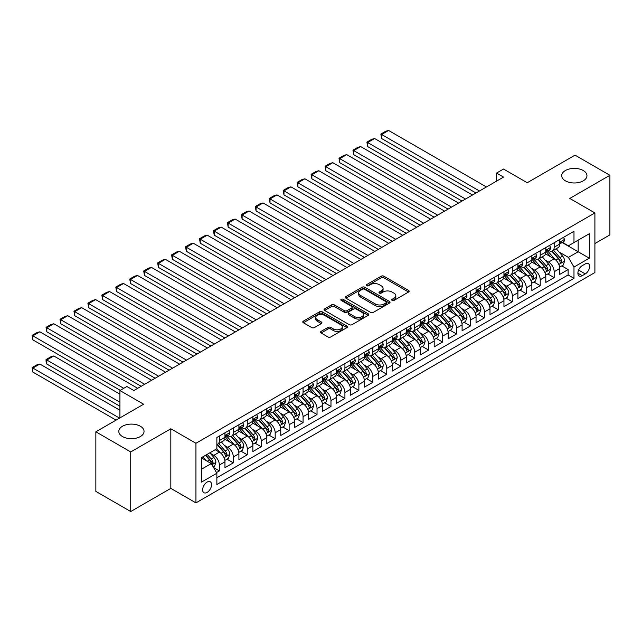 <?xml version="1.0" encoding="UTF-8"?>
<svg xmlns="http://www.w3.org/2000/svg" width="642" height="642" viewBox="0 0 642 642"><rect width="100%" height="100%" fill="white"/><g stroke="black" fill="none" stroke-linecap="round" stroke-linejoin="round"><path stroke-width="0.96" d="M392.11 300.424A1.356 0.786 0 0 0 394.027 300.424L408.577 292.022A1.934 1.115 0 0 0 409.147 291.235A1.934 1.115 0 0 0 408.577 290.441L383.932 276.212A1.934 1.115 0 0 0 381.196 276.212L366.646 284.615A1.356 0.786 0 0 0 366.245 285.168A1.356 0.786 0 0 0 366.646 285.722A1.356 0.786 0 0 0 368.564 285.722L370.442 284.631A6.195 3.579 0 0 1 379.205 284.631L381.26 285.818A6.195 3.579 0 0 1 383.073 288.346A6.195 3.579 0 0 1 381.26 290.882L379.382 291.966A1.356 0.786 0 0 0 378.981 292.519A1.356 0.786 0 0 0 379.382 293.073A1.356 0.786 0 0 0 381.3 293.073L383.178 291.99A6.195 3.579 0 0 1 391.941 291.99L393.995 293.169A6.195 3.579 0 0 1 395.809 295.705A6.195 3.579 0 0 1 393.995 298.233L392.11 299.316A1.356 0.786 0 0 0 391.716 299.87A1.356 0.786 0 0 0 392.11 300.424L392.11 299.316M140.349 426.24A12.623 7.287 0 0 0 126.594 424.659A12.623 7.287 0 0 0 118.794 431.4A12.623 7.287 0 0 0 122.494 436.552A12.623 7.287 0 0 0 136.256 438.133A12.623 7.287 0 0 0 144.049 431.4A12.623 7.287 0 0 0 140.349 426.24M583.257 170.531A12.623 7.287 0 0 0 569.494 168.95A12.623 7.287 0 0 0 561.702 175.691A12.623 7.287 0 0 0 565.401 180.843A12.623 7.287 0 0 0 579.156 182.424A12.623 7.287 0 0 0 586.957 175.691A12.623 7.287 0 0 0 583.257 170.531M207.101 492.406A6.316 3.643 120 0 0 211.226 486.845A6.316 3.643 120 0 0 210.255 481.781A6.316 3.643 120 0 0 207.101 482.094A6.316 3.643 120 0 0 202.976 487.663A6.316 3.643 120 0 0 203.947 492.719A6.316 3.643 120 0 0 207.101 492.406M321.08 331.392A1.934 1.115 0 0 0 320.518 332.187A1.934 1.115 0 0 0 321.08 332.973L327.998 336.97A1.934 1.115 0 0 0 330.734 336.97L346.897 327.637A1.934 1.115 0 0 0 347.458 326.85A1.934 1.115 0 0 0 346.897 326.056L322.244 311.827A1.934 1.115 0 0 0 319.507 311.827L303.353 321.161A1.934 1.115 0 0 0 302.783 321.947A1.934 1.115 0 0 0 303.353 322.741L311.707 327.556A1.934 1.115 0 0 0 314.444 327.556L321.353 323.568A1.934 1.115 0 0 0 321.923 322.782A1.934 1.115 0 0 0 321.353 321.987L317.212 319.596A5.176 2.993 0 0 1 315.695 317.485A5.176 2.993 0 0 1 318.897 314.716A5.176 2.993 0 0 1 324.539 315.366L340.766 324.732A5.176 2.993 0 0 1 342.282 326.85A5.176 2.993 0 0 1 339.088 329.611A5.176 2.993 0 0 1 333.439 328.961L330.734 327.404A1.934 1.115 0 0 0 327.998 327.404L321.08 331.392L321.08 332.973M594.901 243.543L609.9 234.884L609.9 175.282L575.023 155.147L527.251 182.737L503.537 169.047L496.555 173.067L503.537 177.096L133.865 390.521L126.891 386.5L119.918 390.521L119.918 417.91M130.727 451.936L130.727 511.538L170.828 488.377L170.828 428.784L130.727 451.936L95.851 431.801L143.631 404.219L119.918 390.521M170.828 428.784L195.938 443.277L594.901 212.935L594.901 272.537L195.938 502.879L195.938 443.277M609.9 175.282L569.791 198.442L594.901 212.935M370.578 312.381A1.934 1.115 0 0 0 373.323 312.381L389.477 303.056A1.934 1.115 0 0 0 390.047 302.262A1.934 1.115 0 0 0 389.477 301.475L364.833 287.247A1.934 1.115 0 0 0 362.096 287.247L345.934 296.572A1.934 1.115 0 0 0 345.364 297.358A1.934 1.115 0 0 0 345.934 298.153L370.578 312.381M341.753 300.721A1.356 0.786 0 0 1 343.125 300.913L343.125 299.3L368.187 313.769A1.934 1.115 0 0 1 368.749 314.556A1.934 1.115 0 0 1 368.187 315.35L352.025 324.675A1.934 1.115 0 0 1 349.288 324.675L324.643 310.447L331.561 306.483L331.561 304.87L324.643 308.866A1.934 1.115 0 0 0 324.074 309.653A1.934 1.115 0 0 0 324.643 310.447L324.643 308.866M331.561 306.483A1.934 1.115 0 0 1 334.297 306.483L334.297 304.87A1.934 1.115 0 0 0 331.561 304.87M334.297 304.87L344.289 310.64A1.934 1.115 0 0 0 347.033 310.64L351.615 307.991A1.934 1.115 0 0 0 352.185 307.205A1.934 1.115 0 0 0 351.615 306.411L341.207 300.408A1.356 0.786 0 0 1 340.814 299.854A1.356 0.786 0 0 1 341.648 299.132A1.356 0.786 0 0 1 343.125 299.3M130.727 511.538L95.851 491.403L95.851 431.801M216.482 472.576L219.379 470.899L213.585 467.561M210.295 453.332L213.794 455.355A7.889 4.558 60 0 1 219.379 465.025L224.957 461.799L224.957 467.681L233.327 462.85L226.979 459.182M224.243 445.283L227.75 447.305A7.889 4.558 60 0 1 233.327 456.968L238.904 453.75L238.904 459.624L247.274 454.793L240.927 451.133M238.19 437.226L241.697 439.248A7.889 4.558 60 0 1 247.274 448.918L252.852 445.692L252.852 451.575L261.222 446.744L254.874 443.076M252.145 429.177L255.644 431.199A7.889 4.558 60 0 1 261.222 440.861L266.807 437.643L266.807 443.518L275.177 438.687L268.829 435.019M266.093 421.12L269.592 423.142A7.889 4.558 60 0 1 275.177 432.804L280.755 429.586L280.755 435.469L289.125 430.63L282.777 426.97M280.04 413.063L283.547 415.085A7.889 4.558 60 0 1 289.125 424.755L294.702 421.529L294.702 427.411L303.072 422.58L296.724 418.913M293.996 405.014L297.495 407.036A7.889 4.558 60 0 1 303.072 416.698L308.658 413.48L308.658 419.354L317.028 414.523L310.68 410.864M307.943 396.957L311.442 398.979A7.889 4.558 60 0 1 317.028 408.649L322.605 405.423L322.605 411.305L330.975 406.474L324.627 402.807M321.891 388.908L325.398 390.93A7.889 4.558 60 0 1 330.975 400.592L336.552 397.374L336.552 403.248L344.923 398.417L338.575 394.75M335.838 380.85L339.345 382.873A7.889 4.558 60 0 1 344.923 392.535L350.5 389.317L350.5 395.199L358.87 390.36L352.53 386.701M349.794 372.801L353.293 374.824A7.889 4.558 60 0 1 358.87 384.486L364.455 381.26L364.455 387.142L372.825 382.311L366.478 378.644M363.741 364.744L367.24 366.767A7.889 4.558 60 0 1 372.825 376.429L378.403 373.211L378.403 379.085L386.773 374.254L380.425 370.594M377.689 356.687L381.196 358.709A7.889 4.558 60 0 1 386.773 368.38L392.35 365.154L392.35 371.036L400.72 366.205L394.373 362.537M391.644 348.638L395.143 350.66A7.889 4.558 60 0 1 400.72 360.322L406.306 357.104L406.306 362.979L414.676 358.148L408.328 354.48M405.592 340.581L409.09 342.603A7.889 4.558 60 0 1 414.676 352.265L420.253 349.047L420.253 354.93L428.623 350.099L422.276 346.431M419.539 332.532L423.046 334.554A7.889 4.558 60 0 1 428.623 344.216L434.201 340.99L434.201 346.873L442.571 342.042L436.223 338.374M433.486 324.475L436.993 326.497A7.889 4.558 60 0 1 442.571 336.159L448.156 332.941L448.156 338.815L456.518 333.984L450.178 330.325M447.442 316.418L450.941 318.44A7.889 4.558 60 0 1 456.518 328.11L462.104 324.884L462.104 330.766L470.474 325.935L464.126 322.268M461.389 308.369L464.888 310.391A7.889 4.558 60 0 1 470.474 320.053L476.051 316.835L476.051 322.709L484.421 317.878L478.073 314.211M475.337 300.312L478.844 302.334A7.889 4.558 60 0 1 484.421 311.996L489.998 308.778L489.998 314.66L498.369 309.829L492.021 306.162M489.292 292.262L492.791 294.285A7.889 4.558 60 0 1 498.369 303.947L503.954 300.721L503.954 306.603L512.324 301.772L505.976 298.105M503.24 284.205L506.739 286.228A7.889 4.558 60 0 1 512.324 295.89L517.901 292.672L517.901 298.554L526.271 293.715L519.924 290.056M517.187 276.148L520.694 278.171A7.889 4.558 60 0 1 526.271 287.841L531.849 284.615L531.849 290.497L540.219 285.666L533.871 281.998M531.135 268.099L534.642 270.122A7.889 4.558 60 0 1 540.219 279.784L545.804 276.566L545.804 282.44L554.174 277.609L554.174 271.735A7.889 4.558 -120 0 0 548.589 262.064L545.09 260.042M547.827 273.949L554.174 277.609M224.957 461.799A7.889 4.558 -120 0 0 219.379 452.137L215.19 449.721M238.904 453.75A7.889 4.558 -120 0 0 233.327 444.079L224.7 439.104M252.852 445.692A7.889 4.558 -120 0 0 247.274 436.03L238.647 431.047M266.807 437.643A7.889 4.558 -120 0 0 261.222 427.973L252.595 422.998M280.755 429.586A7.889 4.558 -120 0 0 275.177 419.924L266.55 414.941M294.702 421.529A7.889 4.558 -120 0 0 289.125 411.867L280.498 406.884M308.658 413.48A7.889 4.558 -120 0 0 303.072 403.81L294.445 398.834M322.605 405.423A7.889 4.558 -120 0 0 317.028 395.761L308.401 390.777M336.552 397.374A7.889 4.558 -120 0 0 330.975 387.704L322.348 382.728M350.5 389.317A7.889 4.558 -120 0 0 344.923 379.655L336.296 374.671M364.455 381.26A7.889 4.558 -120 0 0 358.87 371.598L350.243 366.614M378.403 373.211A7.889 4.558 -120 0 0 372.825 363.541L364.199 358.565M392.35 365.154A7.889 4.558 -120 0 0 386.773 355.491L378.146 350.508M406.306 357.104A7.889 4.558 -120 0 0 400.72 347.434L392.093 342.459M420.253 349.047A7.889 4.558 -120 0 0 414.676 339.385L406.049 334.402M434.201 340.99A7.889 4.558 -120 0 0 428.623 331.328L419.996 326.345M448.156 332.941A7.889 4.558 -120 0 0 442.571 323.279L433.944 318.296M462.104 324.884A7.889 4.558 -120 0 0 456.518 315.222L447.891 310.238M476.051 316.835A7.889 4.558 -120 0 0 470.474 307.165L461.847 302.189M489.998 308.778A7.889 4.558 -120 0 0 484.421 299.116L475.794 294.132M503.954 300.721A7.889 4.558 -120 0 0 498.369 291.059L489.742 286.075M517.901 292.672A7.889 4.558 -120 0 0 512.324 283.01L503.697 278.026M531.849 284.615A7.889 4.558 -120 0 0 526.271 274.953L517.645 269.969M545.804 276.566A7.889 4.558 -120 0 0 540.219 266.895L531.592 261.92M585.279 263.918L582.206 265.692A6.115 3.531 120 0 0 578.217 271.076A6.115 3.531 120 0 0 579.148 275.98A6.115 3.531 120 0 0 582.206 275.675L585.279 273.909A6.115 3.531 120 0 0 589.276 268.517A6.115 3.531 120 0 0 588.337 263.613A6.115 3.531 120 0 0 585.279 263.918M201.524 469.214L211.282 463.572L216.868 473.234L216.868 484.509L573.98 278.331L573.98 267.056L568.403 257.394L559.038 251.993M216.868 473.234L201.524 482.094L201.524 457.61L216.868 448.75L216.868 437.475L573.98 231.297L573.98 242.572L589.324 233.72L589.324 258.196L573.98 267.056M227.669 435.661L227.75 435.709A7.889 4.558 60 0 0 231.69 436.095L237.275 432.877A7.889 4.558 -120 0 0 238.904 429.265L238.904 424.755M241.625 427.612L241.697 427.652A7.889 4.558 60 0 0 245.637 428.045L251.223 424.819A7.889 4.558 -120 0 0 252.852 421.208L252.852 416.698M255.572 419.555L255.644 419.595A7.889 4.558 60 0 0 259.593 419.988L265.17 416.77A7.889 4.558 -120 0 0 266.807 413.159L266.807 408.649M269.52 411.506L269.592 411.546A7.889 4.558 60 0 0 273.54 411.939L279.118 408.713A7.889 4.558 -120 0 0 280.755 405.102L280.755 400.592M283.475 403.449L283.547 403.489A7.889 4.558 60 0 0 287.488 403.882L293.073 400.664A7.889 4.558 -120 0 0 294.702 397.045L294.702 392.535M297.423 395.392L297.495 395.44A7.889 4.558 60 0 0 301.443 395.825L307.02 392.607A7.889 4.558 -120 0 0 308.658 388.996L308.658 384.486M311.37 387.343L311.442 387.383A7.889 4.558 60 0 0 315.391 387.776L320.968 384.55A7.889 4.558 -120 0 0 322.605 380.939L322.605 376.429M325.317 379.286L325.398 379.334A7.889 4.558 60 0 0 329.338 379.719L334.923 376.501A7.889 4.558 -120 0 0 336.552 372.89L336.552 368.38M339.273 371.237L339.345 371.277A7.889 4.558 60 0 0 343.293 371.67L348.871 368.444A7.889 4.558 -120 0 0 350.5 364.833L350.5 360.322M353.22 363.179L353.293 363.22A7.889 4.558 60 0 0 357.241 363.613L362.818 360.395A7.889 4.558 -120 0 0 364.455 356.775L364.455 352.265M367.168 355.122L367.24 355.17A7.889 4.558 60 0 0 371.188 355.556L376.766 352.338A7.889 4.558 -120 0 0 378.403 348.726L378.403 344.216M381.123 347.073L381.196 347.113A7.889 4.558 60 0 0 385.136 347.507L390.721 344.281A7.889 4.558 -120 0 0 392.35 340.669L392.35 336.159M395.071 339.016L395.143 339.064A7.889 4.558 60 0 0 399.091 339.449L404.669 336.231A7.889 4.558 -120 0 0 406.306 332.62L406.306 328.11M409.018 330.967L409.09 331.007A7.889 4.558 60 0 0 413.039 331.4L418.616 328.174A7.889 4.558 -120 0 0 420.253 324.563L420.253 320.053M422.966 322.91L423.046 322.95A7.889 4.558 60 0 0 426.986 323.343L432.572 320.125A7.889 4.558 -120 0 0 434.201 316.506L434.201 311.996M436.921 314.861L436.993 314.901A7.889 4.558 60 0 0 440.942 315.286L446.519 312.068A7.889 4.558 -120 0 0 448.156 308.457L448.156 303.947M450.869 306.804L450.941 306.844A7.889 4.558 60 0 0 454.889 307.237L460.466 304.011A7.889 4.558 -120 0 0 462.104 300.4L462.104 295.89M464.816 298.747L464.888 298.795A7.889 4.558 60 0 0 468.837 299.18L474.414 295.962A7.889 4.558 -120 0 0 476.051 292.351L476.051 287.841M478.772 290.698L478.844 290.738A7.889 4.558 60 0 0 482.784 291.131L488.369 287.905A7.889 4.558 -120 0 0 489.998 284.294L489.998 279.784M492.719 282.64L492.791 282.681A7.889 4.558 60 0 0 496.739 283.074L502.317 279.856A7.889 4.558 -120 0 0 503.954 276.237L503.954 271.726M506.666 274.591L506.739 274.632A7.889 4.558 60 0 0 510.687 275.017L516.264 271.799A7.889 4.558 -120 0 0 517.901 268.187L517.901 263.677M520.622 266.534L520.694 266.574A7.889 4.558 60 0 0 524.634 266.968L530.22 263.742A7.889 4.558 -120 0 0 531.849 260.13L531.849 255.62M534.569 258.477L534.642 258.525A7.889 4.558 60 0 0 538.59 258.911L544.167 255.693A7.889 4.558 -120 0 0 545.804 252.081L545.804 247.571M216.868 477.744L568.122 274.953L568.122 269.56L559.752 274.391L559.752 268.508A7.889 4.558 -120 0 0 554.174 258.846L545.548 253.863M548.517 250.428L548.589 250.468A7.889 4.558 -120 0 0 552.537 250.862A7.889 4.558 -120 0 0 554.174 247.25L554.174 242.74M552.537 250.862L558.115 247.635A7.889 4.558 -120 0 0 559.752 244.024L559.752 239.514M219.379 436.03L219.379 440.54A7.889 4.558 60 0 1 217.742 444.152A7.889 4.558 60 0 1 216.868 444.473M217.742 444.152L223.32 440.934A7.889 4.558 -120 0 0 224.957 437.314L224.957 432.804M233.327 427.973L233.327 432.483A7.889 4.558 60 0 1 231.69 436.095M247.274 419.924L247.274 424.434A7.889 4.558 60 0 1 245.637 428.045M261.222 411.867L261.222 416.377A7.889 4.558 60 0 1 259.593 419.988M275.177 403.81L275.177 408.32A7.889 4.558 60 0 1 273.54 411.939M289.125 395.761L289.125 400.271A7.889 4.558 60 0 1 287.488 403.882M303.072 387.704L303.072 392.214A7.889 4.558 60 0 1 301.443 395.825M317.028 379.655L317.028 384.165A7.889 4.558 60 0 1 315.391 387.776M330.975 371.598L330.975 376.108A7.889 4.558 60 0 1 329.338 379.719M344.923 363.541L344.923 368.051A7.889 4.558 60 0 1 343.293 371.67M358.87 355.491L358.87 360.002A7.889 4.558 60 0 1 357.241 363.613M372.825 347.434L372.825 351.944A7.889 4.558 60 0 1 371.188 355.556M386.773 339.385L386.773 343.895A7.889 4.558 60 0 1 385.136 347.507M400.72 331.328L400.72 335.838A7.889 4.558 60 0 1 399.091 339.449M414.676 323.271L414.676 327.781A7.889 4.558 60 0 1 413.039 331.4M428.623 315.222L428.623 319.732A7.889 4.558 60 0 1 426.986 323.343M442.571 307.165L442.571 311.675A7.889 4.558 60 0 1 440.942 315.286M456.518 299.116L456.518 303.626A7.889 4.558 60 0 1 454.889 307.237M470.474 291.059L470.474 295.569A7.889 4.558 60 0 1 468.837 299.18M484.421 283.002L484.421 287.52A7.889 4.558 60 0 1 482.784 291.131M498.369 274.953L498.369 279.463A7.889 4.558 60 0 1 496.739 283.074M512.324 266.895L512.324 271.405A7.889 4.558 60 0 1 510.687 275.017M526.271 258.846L526.271 263.356A7.889 4.558 60 0 1 524.634 266.968M540.219 250.789L540.219 255.299A7.889 4.558 60 0 1 538.59 258.911M540.219 279.784L540.219 285.666M526.271 287.841L526.271 293.715M512.324 295.89L512.324 301.772M498.369 303.947L498.369 309.829M484.421 311.996L484.421 317.878M470.474 320.053L470.474 325.935M456.518 328.11L456.518 333.984M442.571 336.159L442.571 342.042M428.623 344.216L428.623 350.099M414.676 352.265L414.676 358.148M400.72 360.322L400.72 366.205M386.773 368.38L386.773 374.254M372.825 376.429L372.825 382.311M358.87 384.486L358.87 390.36M344.923 392.535L344.923 398.417M330.975 400.592L330.975 406.474M317.028 408.649L317.028 414.523M303.072 416.698L303.072 422.58M289.125 424.755L289.125 430.63M275.177 432.804L275.177 438.687M261.222 440.861L261.222 446.744M247.274 448.918L247.274 454.793M233.327 456.968L233.327 462.85M219.379 465.025L219.379 470.899M211.282 463.572L201.524 457.939M568.403 257.394L578.161 251.76L578.161 240.156L589.324 233.72M562.191 242.532L589.324 258.196M562.464 242.371L568.403 245.798L573.98 242.572M170.828 488.377L195.938 502.879M496.555 173.067L496.555 181.124M561.774 265.892L568.122 269.56M568.122 274.953L573.98 278.331M392.655 300.617L393.995 299.846A6.195 3.579 0 0 0 395.809 297.31L395.809 295.705M383.073 288.346L383.073 289.959A6.195 3.579 0 0 1 381.26 292.487L379.92 293.266M408.553 292.038L383.932 277.825A1.934 1.115 0 0 0 381.196 277.825L367.184 285.915M389.453 303.072L364.833 288.852A1.934 1.115 0 0 0 362.096 288.852L345.958 298.169M386.051 302.815A1.356 0.786 0 0 0 386.452 302.262A1.356 0.786 0 0 0 386.051 301.708L364.423 289.221A1.356 0.786 0 0 0 362.505 289.221L360.515 290.369A6.195 3.579 0 0 0 358.701 292.896A6.195 3.579 0 0 0 360.515 295.424L375.305 303.963A6.195 3.579 0 0 0 384.068 303.963L386.051 302.815L386.051 304.428A1.356 0.786 0 0 0 386.452 303.875L386.452 302.262M358.701 292.896L358.701 294.509A6.195 3.579 0 0 0 360.515 297.037L360.515 295.424M386.051 304.428L384.068 305.576A6.195 3.579 0 0 1 375.305 305.576L360.515 297.037M334.297 306.483L344.289 312.253A1.934 1.115 0 0 0 347.033 312.253L351.615 309.605A1.934 1.115 0 0 0 352.185 308.818L352.185 307.205M343.125 300.913L368.163 315.358M354.665 316.634A5.176 2.993 0 0 0 360.306 317.276A5.176 2.993 0 0 0 363.508 314.516A5.176 2.993 0 0 0 361.992 312.405L356.27 309.099A1.934 1.115 0 0 0 353.533 309.099L348.951 311.747A1.934 1.115 0 0 0 348.381 312.542A1.934 1.115 0 0 0 348.951 313.328L354.665 316.634L354.665 318.239A5.176 2.993 0 0 0 360.306 318.889A5.176 2.993 0 0 0 363.508 316.129L363.508 314.516M348.381 312.542L348.381 314.155A1.934 1.115 0 0 0 348.951 314.941L348.951 313.328M354.665 318.239L348.951 314.941M342.282 326.85L342.282 328.463A5.176 2.993 0 0 1 339.088 331.224A5.176 2.993 0 0 1 333.439 330.574L330.734 329.017A1.934 1.115 0 0 0 327.998 329.017L321.112 332.989M315.695 317.485L315.695 319.09A5.176 2.993 0 0 0 317.212 321.209L317.212 319.596M321.329 323.584L317.212 321.209M346.865 327.653L322.244 313.44A1.934 1.115 0 0 0 319.507 313.44L303.377 322.749M559.631 267.128L563.235 265.05L564.631 261.021A5.224 3.017 -120 0 0 562.593 256.11L556.221 248.727M554.945 259.352L547.658 250.918M381.613 170.732L448.084 209.115L353.71 154.626L352.948 150.156L357.827 147.339L360.684 146.577L353.71 150.597L353.71 154.626M550.804 256.896L546.575 252.001A12.527 7.231 -120 0 0 546.182 251.568M551.823 251.142L558.275 258.606A5.224 3.017 60 0 1 560.137 262.209C560.923 263.26 561.477 262.939 561.806 261.238A5.224 3.017 -120 0 0 559.944 257.643L553.573 250.26M552.208 251.022L559.134 259.039A2.664 1.541 60 0 1 559.8 260.082L561.806 261.238M560.137 262.209L560.514 262.827M479.47 190.987L381.613 134.491L381.613 138.52L475.979 193.001M563.443 237.38L564.631 239.434A5.224 3.017 60 0 1 563.548 241.745L560.899 243.278A5.224 3.017 -120 0 0 561.806 242.074L561.702 241.609M486.443 186.966L388.587 130.462L381.613 134.491L380.842 134.05L385.73 131.233L388.587 130.462M559.928 243.519L559.944 243.519A5.224 3.017 -120 0 0 560.899 243.278M561.132 241.681L561.806 242.074C561.485 241.288 560.923 241.609 560.137 243.037A5.224 3.017 60 0 1 559.752 243.783M381.613 138.52L380.842 134.05M545.684 275.177L549.287 273.099L550.684 269.07A5.224 3.017 -120 0 0 548.645 264.167L542.273 256.784M540.997 267.409L533.711 258.975M367.665 178.789L434.128 217.165M536.848 264.953L532.619 260.058A12.527 7.231 -120 0 0 532.234 259.625M537.876 259.199L544.32 266.663A5.224 3.017 60 0 1 546.19 270.266C546.968 271.317 547.53 270.988 547.859 269.295A5.224 3.017 -120 0 0 545.997 265.692L539.625 258.317M538.253 259.071L545.178 267.096A2.664 1.541 60 0 1 545.852 268.139L547.859 269.295M546.19 270.266L546.567 270.884M531.736 283.234L535.34 281.156L536.736 277.127A5.224 3.017 -120 0 0 534.698 272.216L528.326 264.841M527.05 275.466L519.763 267.032M353.71 186.846L420.181 225.222L325.815 170.732L325.045 166.262L329.932 163.445L332.789 162.683L325.815 166.711L325.815 170.732M522.901 273.002L518.672 268.115A12.527 7.231 -120 0 0 518.287 267.674M523.928 267.249L530.372 274.712A5.224 3.017 60 0 1 532.234 278.315C533.021 279.366 533.582 279.045 533.911 277.352A5.224 3.017 -120 0 0 532.049 273.749L525.67 266.366M524.305 267.128L531.231 275.145A2.664 1.541 60 0 1 531.905 276.188L533.911 277.352M532.234 278.315L532.619 278.933M517.781 291.291L521.392 289.205L522.781 285.176A5.224 3.017 -120 0 0 520.75 280.273L514.37 272.89M513.094 283.515L505.816 275.081M339.762 194.895L406.234 233.271L311.86 178.789L311.097 174.319L315.976 171.502L318.841 170.732L311.86 174.76L311.86 178.789M508.954 281.06L504.724 276.164A12.527 7.231 -120 0 0 504.331 275.731M509.973 275.306L516.425 282.769A5.224 3.017 60 0 1 518.287 286.372C519.073 287.423 519.627 287.102 519.964 285.401A5.224 3.017 -120 0 0 518.094 281.798L511.722 274.423M510.358 275.185L517.283 283.202A2.664 1.541 60 0 1 517.95 284.245L519.964 285.401M518.287 286.372L518.664 286.99M503.834 299.341L507.437 297.262L508.833 293.233A5.224 3.017 -120 0 0 506.795 288.322L500.423 280.947M499.147 291.572L491.86 283.138M325.815 202.952L392.286 241.328L297.912 186.846L297.15 182.376L302.029 179.551L304.886 178.789L297.912 182.818L297.912 186.846M494.998 289.117L490.777 284.221A12.527 7.231 -120 0 0 490.384 283.78M496.025 283.355L502.469 290.826A5.224 3.017 60 0 1 504.339 294.421C505.126 295.472 505.679 295.151 506.008 293.458A5.224 3.017 -120 0 0 504.147 289.855L497.775 282.48M496.402 283.234L503.336 291.259A2.664 1.541 60 0 1 504.002 292.295L506.008 293.458M504.339 294.421L504.716 295.047M465.522 199.044L367.665 142.548L367.665 146.577L462.031 201.058M549.496 245.437L550.684 247.491A5.224 3.017 60 0 1 549.6 249.802L546.952 251.335A5.224 3.017 -120 0 0 547.859 250.123L547.746 249.666M472.496 195.016L374.639 138.52L367.665 142.548L366.895 142.107L371.774 139.282L374.639 138.52M545.973 251.576L545.997 251.576A5.224 3.017 -120 0 0 546.952 251.335M547.185 249.738L547.859 250.123C547.53 249.337 546.976 249.658 546.19 251.094A5.224 3.017 60 0 1 545.804 251.841M367.665 146.577L366.895 142.107M451.567 207.101L352.948 150.156M535.548 253.486L536.736 255.54A5.224 3.017 60 0 1 535.653 257.851L532.996 259.384A5.224 3.017 -120 0 0 533.911 258.18L533.799 257.715M458.548 203.073L360.684 146.577M532.025 259.633L532.049 259.633A5.224 3.017 -120 0 0 532.996 259.384M533.237 257.795L533.911 258.18C533.582 257.394 533.021 257.715 532.234 259.151A5.224 3.017 60 0 1 531.849 259.89M437.619 215.15L339.762 158.654L339.762 162.683L434.136 217.165M521.601 261.543L522.781 263.597A5.224 3.017 60 0 1 521.697 265.908L519.049 267.441A5.224 3.017 -120 0 0 519.964 266.237L519.851 265.772M444.593 211.122L346.736 154.626L339.762 158.654L338.992 158.213L343.879 155.396L346.736 154.626M518.078 267.682L518.094 267.682A5.224 3.017 -120 0 0 519.049 267.441M519.282 265.844L519.964 266.237C519.635 265.451 519.073 265.772 518.287 267.2A5.224 3.017 60 0 1 517.901 267.947M339.762 162.683L338.992 158.213M423.672 223.207L325.045 166.262M507.645 269.6L508.833 271.646A5.224 3.017 60 0 1 507.75 273.965L505.102 275.49A5.224 3.017 -120 0 0 506.008 274.286L505.904 273.821M430.646 219.179L332.789 162.683M504.122 275.739L504.147 275.739A5.224 3.017 -120 0 0 505.102 275.49M505.334 273.901L506.008 274.286C505.679 273.5 505.126 273.821 504.339 275.257A5.224 3.017 60 0 1 503.954 275.996M489.886 307.398L493.489 305.319L494.886 301.291A5.224 3.017 -120 0 0 492.847 296.379L486.476 288.996M485.2 299.621L477.913 291.187M311.86 211.001L378.331 249.385L283.965 194.895L283.194 190.425L288.081 187.608L290.938 186.846L283.965 190.867L283.965 194.895M481.051 297.166L476.821 292.27A12.527 7.231 -120 0 0 476.436 291.837M482.078 291.412L488.522 298.875A5.224 3.017 60 0 1 490.384 302.478C491.17 303.53 491.732 303.209 492.061 301.507A5.224 3.017 -120 0 0 490.199 297.912L483.827 290.529M482.455 291.291L489.381 299.308A2.664 1.541 60 0 1 490.055 300.352L492.061 301.507M490.384 302.478L490.769 303.096M409.724 231.256L311.097 174.319M493.698 277.649L494.886 279.703A5.224 3.017 60 0 1 493.802 282.015L491.154 283.547A5.224 3.017 -120 0 0 492.061 282.344L491.949 281.878M416.698 227.236L318.841 170.732M490.175 283.788L490.199 283.788A5.224 3.017 -120 0 0 491.154 283.547M491.387 281.95L492.061 282.344C491.732 281.557 491.178 281.878 490.384 283.307A5.224 3.017 60 0 1 489.998 284.053M475.931 315.447L479.542 313.368L480.93 309.34A5.224 3.017 -120 0 0 478.9 304.436L472.528 297.053M471.244 307.678L463.965 299.244M297.912 219.058L364.383 257.434L270.017 202.952L269.247 198.482L274.126 195.666L276.991 194.895L270.017 198.924L270.017 202.952M467.103 305.223L462.874 300.328A12.527 7.231 -120 0 0 462.489 299.894M468.13 299.469L474.574 306.932A5.224 3.017 60 0 1 476.436 310.527C477.223 311.579 477.784 311.258 478.113 309.564A5.224 3.017 -120 0 0 476.244 305.961L469.872 298.586M468.508 299.341L475.433 307.366A2.664 1.541 60 0 1 476.107 308.409L478.113 309.564M476.436 310.527L476.821 311.153M395.769 239.314L297.15 182.376M479.751 285.706L480.93 287.76A5.224 3.017 60 0 1 479.855 290.072L477.199 291.604A5.224 3.017 -120 0 0 478.113 290.393L478.001 289.935M402.743 235.285L304.886 178.789M476.228 291.845L476.244 291.845A5.224 3.017 -120 0 0 477.199 291.604M477.439 290.007L478.113 290.393C477.784 289.606 477.223 289.927 476.436 291.364A5.224 3.017 60 0 1 476.051 292.11M461.983 323.504L465.586 321.425L466.983 317.397A5.224 3.017 -120 0 0 464.944 312.485L458.573 305.111M457.297 315.728L450.01 307.301M283.965 227.116L350.436 265.491L256.062 211.001L255.299 206.531L260.179 203.715L263.035 202.952L256.062 206.981L256.062 211.001M453.156 313.272L448.927 308.377A12.527 7.231 -120 0 0 448.533 307.943M454.175 307.518L460.627 314.981A5.224 3.017 60 0 1 462.489 318.584C463.275 319.636 463.829 319.315 464.158 317.621A5.224 3.017 -120 0 0 462.296 314.018L455.924 306.635M454.552 307.398L461.486 315.415A2.664 1.541 60 0 1 462.152 316.458L464.158 317.621M462.489 318.584L462.866 319.202M381.821 247.371L283.194 190.425M465.795 293.755L466.983 295.81A5.224 3.017 60 0 1 465.899 298.121L463.251 299.653A5.224 3.017 -120 0 0 464.158 298.45L464.054 297.984M388.795 243.342L290.938 186.846M462.28 299.902L462.296 299.902A5.224 3.017 -120 0 0 463.251 299.653M463.484 298.057L464.158 298.45C463.829 297.663 463.275 297.984 462.489 299.413A5.224 3.017 60 0 1 462.104 300.159M448.036 331.561L451.639 329.474L453.035 325.446A5.224 3.017 -120 0 0 450.997 320.543L444.625 313.16M443.349 323.785L436.062 315.35M270.017 235.165L336.48 273.54L242.114 219.058L241.344 214.588L246.231 211.772L249.088 211.001L242.114 215.03L242.114 219.058M439.2 321.329L434.971 316.434A12.527 7.231 -120 0 0 434.586 316M440.227 315.575L446.672 323.038A5.224 3.017 60 0 1 448.541 326.642C449.32 327.693 449.882 327.372 450.211 325.671A5.224 3.017 -120 0 0 448.349 322.067L441.977 314.692M440.605 315.455L447.53 323.472A2.664 1.541 60 0 1 448.204 324.515L450.211 325.671M448.541 326.642L448.918 327.26M367.874 255.42L269.247 198.482M451.848 301.812L453.035 303.867A5.224 3.017 60 0 1 451.952 306.178L449.304 307.711A5.224 3.017 -120 0 0 450.211 306.507L450.098 306.041M374.848 251.391L276.991 194.895M448.325 307.951L448.349 307.951A5.224 3.017 -120 0 0 449.304 307.711M449.536 306.114L450.211 306.507C449.882 305.72 449.328 306.041 448.541 307.47A5.224 3.017 60 0 1 448.156 308.216M434.088 339.61L437.692 337.531L439.088 333.503A5.224 3.017 -120 0 0 437.05 328.592L430.678 321.217M429.402 331.842L422.115 323.407M256.062 243.222L322.533 281.597L228.167 227.116L227.396 222.646L232.276 219.821L235.141 219.058L228.167 223.087L228.167 227.116M425.253 329.386L421.024 324.491A12.527 7.231 -120 0 0 420.638 324.05M426.28 323.624L432.724 331.087A5.224 3.017 60 0 1 434.586 334.691C435.372 335.742 435.934 335.421 436.263 333.728A5.224 3.017 -120 0 0 434.401 330.124L428.021 322.749M426.657 323.504L433.583 331.529A2.664 1.541 60 0 1 434.257 332.564L436.263 333.728M434.586 334.691L434.971 335.309M353.919 263.477L255.299 206.531M437.9 309.861L439.088 311.916A5.224 3.017 60 0 1 438.004 314.235L435.348 315.76A5.224 3.017 -120 0 0 436.263 314.556L436.151 314.09M360.892 259.448L263.035 202.952M434.377 316.008L434.401 316.008A5.224 3.017 -120 0 0 435.348 315.76M435.589 314.171L436.263 314.556C435.934 313.769 435.372 314.09 434.586 315.527A5.224 3.017 60 0 1 434.201 316.265M420.133 347.667L423.744 345.581L425.132 341.56A5.224 3.017 -120 0 0 423.102 336.649L416.722 329.266M415.446 339.891L408.16 331.457M242.114 251.271L308.585 289.646L214.211 235.165L213.449 230.695L218.328 227.878L221.193 227.116L214.211 231.136L214.211 235.165M411.305 337.435L407.076 332.54A12.527 7.231 -120 0 0 406.683 332.107M412.324 331.681L418.777 339.145A5.224 3.017 60 0 1 420.638 342.748C421.425 343.799 421.979 343.478 422.316 341.777A5.224 3.017 -120 0 0 420.446 338.182L414.074 330.799M412.71 331.561L419.635 339.578A2.664 1.541 60 0 1 420.301 340.621L422.316 341.777M420.638 342.748L421.016 343.366M339.971 271.526L241.344 214.588M423.953 317.918L425.132 319.973A5.224 3.017 60 0 1 424.049 322.284L421.401 323.817A5.224 3.017 -120 0 0 422.316 322.613L422.203 322.148M346.945 267.505L249.088 211.001M420.43 324.058L420.446 324.058A5.224 3.017 -120 0 0 421.401 323.817M421.633 322.22L422.316 322.613C421.987 321.827 421.425 322.148 420.638 323.576A5.224 3.017 60 0 1 420.253 324.322M406.185 355.716L409.789 353.638L411.185 349.609A5.224 3.017 -120 0 0 409.147 344.706L402.775 337.323M401.499 347.948L394.212 339.514M228.167 259.328L294.638 297.703L200.264 243.222L199.493 238.752L204.381 235.935L207.238 235.165L200.264 239.193L200.264 243.222M397.35 345.492L393.129 340.597A12.527 7.231 -120 0 0 392.735 340.164M398.377 339.738L404.821 347.202A5.224 3.017 60 0 1 406.691 350.797C407.477 351.848 408.031 351.527 408.36 349.834A5.224 3.017 -120 0 0 406.498 346.231L400.127 338.856M398.754 339.61L405.688 347.635A2.664 1.541 60 0 1 406.354 348.678L408.36 349.834M406.691 350.797L407.068 351.423M326.024 279.583L227.396 222.646M409.997 325.976L411.185 328.03A5.224 3.017 60 0 1 410.102 330.341L407.453 331.866A5.224 3.017 -120 0 0 408.36 330.662L408.256 330.205M332.997 275.554L235.141 219.058M406.474 332.115L406.498 332.115A5.224 3.017 -120 0 0 407.453 331.866M407.686 330.277L408.36 330.662C408.031 329.876 407.477 330.197 406.691 331.633A5.224 3.017 60 0 1 406.306 332.379M392.238 363.773L395.841 361.695L397.238 357.666A5.224 3.017 -120 0 0 395.199 352.755L388.827 345.38M387.551 355.997L380.265 347.563M214.211 267.385L280.682 305.761L186.316 251.271L185.546 246.801L190.433 243.984L193.29 243.222L186.316 247.25L186.316 251.271M383.402 353.541L379.173 348.646A12.527 7.231 -120 0 0 378.788 348.213M384.43 347.787L390.874 355.251A5.224 3.017 60 0 1 392.735 358.854C393.522 359.905 394.084 359.584 394.413 357.891A5.224 3.017 -120 0 0 392.551 354.288L386.179 346.905M384.807 347.667L391.732 355.684A2.664 1.541 60 0 1 392.406 356.727L394.413 357.891M392.735 358.854L393.121 359.472M312.068 287.64L213.449 230.695M396.05 334.025L397.238 336.079A5.224 3.017 60 0 1 396.154 338.39L393.506 339.923A5.224 3.017 -120 0 0 394.413 338.719L394.3 338.254M319.05 283.612L221.193 227.116M392.527 340.172L392.551 340.172A5.224 3.017 -120 0 0 393.506 339.923M393.739 338.326L394.413 338.719C394.084 337.933 393.522 338.254 392.735 339.682A5.224 3.017 60 0 1 392.35 340.429M298.121 295.689L199.493 238.752M382.102 342.082L383.282 344.136A5.224 3.017 60 0 1 382.207 346.447L379.55 347.98A5.224 3.017 -120 0 0 380.465 346.776L380.353 346.311M305.094 291.661L207.238 235.165M378.579 348.221L378.595 348.221A5.224 3.017 -120 0 0 379.55 347.98M379.791 346.383L380.465 346.776C380.136 345.982 379.574 346.311 378.788 347.739A5.224 3.017 60 0 1 378.403 348.486M284.173 303.746L185.546 246.801M368.147 350.131L369.335 352.185A5.224 3.017 60 0 1 368.251 354.504L365.603 356.029A5.224 3.017 -120 0 0 366.51 354.825L366.405 354.36M291.147 299.718L193.29 243.222M364.632 356.278L364.648 356.278A5.224 3.017 -120 0 0 365.603 356.029M365.836 354.44L366.51 354.825C366.181 354.039 365.627 354.36 364.841 355.796A5.224 3.017 60 0 1 364.455 356.535M378.282 371.83L381.894 369.744L383.282 365.715A5.224 3.017 -120 0 0 381.252 360.812L374.872 353.429M373.596 364.054L366.317 355.62M200.264 275.434L266.735 313.81L172.369 259.328L171.599 254.858L176.478 252.041L179.343 251.271L172.369 255.299L172.369 259.328M369.455 361.598L365.226 356.703A12.527 7.231 -120 0 0 364.841 356.27M370.482 355.845L376.926 363.308A5.224 3.017 60 0 1 378.788 366.911C379.574 367.962 380.136 367.633 380.465 365.94A5.224 3.017 -120 0 0 378.595 362.337L372.224 354.962M370.859 355.724L377.785 363.741A2.664 1.541 60 0 1 378.459 364.784L380.465 365.94M378.788 366.911L379.165 367.529M364.335 379.879L367.938 377.801L369.335 373.772A5.224 3.017 -120 0 0 367.296 368.861L360.924 361.486M359.648 372.111L352.362 363.677M186.316 283.491L252.787 321.867L158.413 267.385L157.651 262.915L162.53 260.09L165.387 259.328L158.413 263.356L158.413 267.385M355.499 369.656L351.278 364.76A12.527 7.231 -120 0 0 350.885 364.319M356.527 363.894L362.979 371.357A5.224 3.017 60 0 1 364.841 374.96C365.627 376.011 366.181 375.69 366.51 373.997A5.224 3.017 -120 0 0 364.648 370.394L358.276 363.011M356.904 363.773L363.837 371.798A2.664 1.541 60 0 1 364.504 372.833L366.51 373.997M364.841 374.96L365.218 375.578M350.388 387.937L353.991 385.85L355.387 381.829A5.224 3.017 -120 0 0 353.349 376.918L346.977 369.535M345.701 380.16L338.414 371.726M172.369 291.54L238.832 329.916L144.466 275.434L143.696 270.964L148.583 268.147L151.44 267.385L144.466 271.405L144.466 275.434M341.552 377.705L337.323 372.809A12.527 7.231 -120 0 0 336.938 372.376M342.579 371.951L349.023 379.414A5.224 3.017 60 0 1 350.893 383.017C351.672 384.068 352.233 383.747 352.562 382.046A5.224 3.017 -120 0 0 350.701 378.451L344.329 371.068M342.956 371.83L349.882 379.847A2.664 1.541 60 0 1 350.556 380.891L352.562 382.046M350.893 383.017L351.27 383.635M270.226 311.795L171.599 254.858M354.199 358.188L355.387 360.242A5.224 3.017 60 0 1 354.304 362.553L351.655 364.086A5.224 3.017 -120 0 0 352.562 362.882L352.45 362.417M277.2 307.775L179.343 251.271M350.676 364.327L350.701 364.327A5.224 3.017 -120 0 0 351.655 364.086M351.888 362.489L352.562 362.882C352.233 362.096 351.68 362.417 350.893 363.845A5.224 3.017 60 0 1 350.5 364.592M336.44 395.986L340.043 393.907L341.44 389.879A5.224 3.017 -120 0 0 339.401 384.975L333.029 377.592M331.745 388.217L324.467 379.783M158.413 299.597L224.885 337.973L130.519 283.491L129.748 279.021L134.627 276.196L137.492 275.434L130.519 279.463L130.519 283.491M327.605 385.762L323.375 380.867A12.527 7.231 -120 0 0 322.99 380.425M328.632 380.008L335.076 387.471A5.224 3.017 60 0 1 336.938 391.066C337.724 392.118 338.286 391.797 338.615 390.103A5.224 3.017 -120 0 0 336.753 386.5L330.373 379.125M329.009 379.879L335.935 387.904A2.664 1.541 60 0 1 336.609 388.948L338.615 390.103M336.938 391.066L337.323 391.692M256.27 319.852L157.651 262.915M340.252 366.245L341.44 368.299A5.224 3.017 60 0 1 340.356 370.611L337.7 372.135A5.224 3.017 -120 0 0 338.615 370.932L338.503 370.474M263.244 315.824L165.387 259.328M336.729 372.384L336.753 372.384A5.224 3.017 -120 0 0 337.7 372.135M337.941 370.546L338.615 370.932C338.286 370.145 337.724 370.466 336.938 371.903A5.224 3.017 60 0 1 336.552 372.649M322.485 404.043L326.088 401.964L327.484 397.936A5.224 3.017 -120 0 0 325.454 393.024L319.074 385.649M317.798 396.266L310.511 387.832M144.466 307.654L210.937 346.03L116.563 291.54L115.801 287.07L120.68 284.254L123.537 283.491L116.563 287.52L116.563 291.54M313.657 393.811L309.428 388.916A12.527 7.231 -120 0 0 309.035 388.482M314.676 388.057L321.128 395.52A5.224 3.017 60 0 1 322.99 399.123C323.777 400.175 324.33 399.854 324.667 398.16A5.224 3.017 -120 0 0 322.798 394.557L316.426 387.174M315.062 387.937L321.987 395.953A2.664 1.541 60 0 1 322.653 396.997L324.667 398.16M322.99 399.123L323.367 399.741M242.323 327.91L143.696 270.964M326.305 374.294L327.484 376.348A5.224 3.017 60 0 1 326.401 378.66L323.753 380.192A5.224 3.017 -120 0 0 324.667 378.989L324.555 378.523M249.297 323.881L151.44 267.385M322.782 380.441L322.798 380.441A5.224 3.017 -120 0 0 323.753 380.192M323.985 378.595L324.667 378.989C324.338 378.202 323.777 378.523 322.99 379.952A5.224 3.017 60 0 1 322.605 380.698M308.537 412.1L312.14 410.013L313.537 405.985A5.224 3.017 -120 0 0 311.498 401.081L305.127 393.698M303.851 404.324L296.564 395.889M130.519 315.703L196.99 354.079L102.616 299.597L101.845 295.127L106.733 292.311L109.589 291.54L102.616 295.569L102.616 299.597M299.702 401.868L295.472 396.973A12.527 7.231 -120 0 0 295.087 396.539M300.729 396.114L307.173 403.577A5.224 3.017 60 0 1 309.043 407.18C309.829 408.232 310.383 407.903 310.712 406.209A5.224 3.017 -120 0 0 308.85 402.606L302.478 395.231M301.106 395.994L308.032 404.011A2.664 1.541 60 0 1 308.706 405.054L310.712 406.209M309.043 407.18L309.42 407.798M228.375 335.959L129.748 279.021M312.349 382.351L313.537 384.406A5.224 3.017 60 0 1 312.453 386.717L309.805 388.25A5.224 3.017 -120 0 0 310.712 387.046L310.608 386.58M235.349 331.93L137.492 275.434M308.826 388.49L308.85 388.49A5.224 3.017 -120 0 0 309.805 388.25M310.038 386.653L310.712 387.046C310.383 386.251 309.829 386.58 309.043 388.009A5.224 3.017 60 0 1 308.658 388.755M294.59 420.149L298.193 418.07L299.589 414.042A5.224 3.017 -120 0 0 297.551 409.131L291.179 401.756M289.903 412.381L282.616 403.946M116.563 323.761L183.034 362.136L88.668 307.654L87.898 303.185L92.785 300.36L95.642 299.597L88.668 303.626L88.668 307.654M285.754 409.925L281.525 405.03A12.527 7.231 -120 0 0 281.14 404.588M286.781 404.163L293.225 411.626A5.224 3.017 60 0 1 295.087 415.23C295.874 416.281 296.435 415.96 296.764 414.267A5.224 3.017 -120 0 0 294.903 410.663L288.523 403.28M287.159 404.043L294.084 412.068A2.664 1.541 60 0 1 294.758 413.103L296.764 414.267M295.087 415.23L295.472 415.847M214.42 344.016L115.801 287.07M298.402 390.4L299.589 392.455A5.224 3.017 60 0 1 298.506 394.774L295.858 396.299A5.224 3.017 -120 0 0 296.764 395.095L296.652 394.629M221.402 339.987L123.537 283.491M294.879 396.547L294.903 396.547A5.224 3.017 -120 0 0 295.858 396.299M296.09 394.71L296.764 395.095C296.435 394.308 295.874 394.629 295.087 396.066A5.224 3.017 60 0 1 294.702 396.804M280.634 428.206L284.245 426.119L285.634 422.099A5.224 3.017 -120 0 0 283.603 417.188L277.224 409.805M275.948 420.43L268.669 411.995M102.616 331.81L169.087 370.185L74.713 315.703L73.95 311.234L78.83 308.417L81.694 307.654L74.713 311.675L74.713 315.703M271.807 417.974L267.578 413.079A12.527 7.231 -120 0 0 267.192 412.646M272.826 412.22L279.278 419.683A5.224 3.017 60 0 1 281.14 423.287C281.926 424.338 282.488 424.017 282.817 422.316A5.224 3.017 -120 0 0 280.947 418.72L274.575 411.337M273.211 412.1L280.137 420.117A2.664 1.541 60 0 1 280.811 421.16L282.817 422.316M281.14 423.287L281.517 423.905M200.473 352.065L101.845 295.127M284.454 398.457L285.634 400.512A5.224 3.017 60 0 1 284.558 402.823L281.902 404.356A5.224 3.017 -120 0 0 282.817 403.152L282.705 402.686M207.446 348.044L109.589 291.54M280.931 404.596L280.947 404.596A5.224 3.017 -120 0 0 281.902 404.356M282.143 402.759L282.817 403.152C282.488 402.365 281.926 402.686 281.14 404.115A5.224 3.017 60 0 1 280.755 404.861M266.687 436.255L270.29 434.177L271.686 430.148A5.224 3.017 -120 0 0 269.648 425.237L263.276 417.862M262 428.487L254.713 420.053M88.668 339.867L155.139 378.242L60.765 323.761L60.003 319.291L64.882 316.466L67.739 315.703L60.765 319.732L60.765 323.761M257.851 426.031L253.63 421.136A12.527 7.231 -120 0 0 253.237 420.695M258.878 420.277L265.331 427.741A5.224 3.017 60 0 1 267.192 431.336C267.979 432.387 268.533 432.066 268.862 430.373A5.224 3.017 -120 0 0 267 426.769L260.628 419.395M259.256 420.149L266.189 428.174A2.664 1.541 60 0 1 266.855 429.217L268.862 430.373M267.192 431.336L267.57 431.962M186.525 360.122L87.898 303.185M270.499 406.514L271.686 408.561A5.224 3.017 60 0 1 270.603 410.88L267.955 412.405A5.224 3.017 -120 0 0 268.862 411.201L268.757 410.744M193.499 356.093L95.642 299.597M266.976 412.654L267 412.654A5.224 3.017 -120 0 0 267.955 412.405M268.187 410.816L268.862 411.201C268.533 410.415 267.979 410.736 267.192 412.172A5.224 3.017 60 0 1 266.807 412.91M252.739 444.312L256.343 442.234L257.739 438.205A5.224 3.017 -120 0 0 255.701 433.294L249.329 425.919M248.053 436.536L240.766 428.102M74.713 347.916L141.184 386.299L46.818 331.81L46.047 327.34L50.935 324.523L53.792 323.761L46.818 327.781L46.818 331.81M243.904 434.08L239.675 429.185A12.527 7.231 -120 0 0 239.289 428.752M244.931 428.326L251.375 435.79A5.224 3.017 60 0 1 253.237 439.393C254.023 440.444 254.585 440.123 254.914 438.43A5.224 3.017 -120 0 0 253.052 434.827L246.68 427.444M245.308 428.206L252.234 436.223A2.664 1.541 60 0 1 252.908 437.266L254.914 438.43M253.237 439.393L253.622 440.011M172.578 368.171L73.95 311.234M256.551 414.563L257.739 416.618A5.224 3.017 60 0 1 256.656 418.929L254.007 420.462A5.224 3.017 -120 0 0 254.914 419.258L254.802 418.793M179.551 364.15L81.694 307.654M253.028 420.711L253.052 420.711A5.224 3.017 -120 0 0 254.007 420.462M254.24 418.865L254.914 419.258C254.585 418.472 254.031 418.793 253.237 420.221A5.224 3.017 60 0 1 252.852 420.967M238.792 452.369L242.395 450.283L243.783 446.254A5.224 3.017 -120 0 0 241.753 441.351L235.381 433.968M234.097 444.593L226.819 436.159M60.765 355.973L120.263 390.32L32.87 339.867L32.1 335.397L36.979 332.58L39.844 331.81L32.87 335.838L32.87 339.867M229.956 442.137L225.727 437.242A12.527 7.231 -120 0 0 225.342 436.809M230.984 436.383L237.428 443.847A5.224 3.017 60 0 1 239.289 447.45C240.076 448.501 240.638 448.172 240.967 446.479A5.224 3.017 -120 0 0 239.105 442.876L232.725 435.501M231.361 436.263L238.286 444.28A2.664 1.541 60 0 1 238.96 445.323L240.967 446.479M239.289 447.45L239.675 448.068M224.836 460.418L228.44 458.34L229.836 454.311A5.224 3.017 -120 0 0 227.806 449.4L221.426 442.025M119.918 402.205L46.818 360.002L53.792 355.973L119.918 394.148M220.15 452.65L216.811 448.782M46.818 364.03L46.047 361.165L46.047 359.56L46.818 360.002L46.818 364.03L119.918 406.234M216.009 450.194L215.463 449.561M217.028 444.433L223.48 451.896A5.224 3.017 60 0 1 225.342 455.499C226.128 456.55 226.682 456.229 227.019 454.536A5.224 3.017 -120 0 0 225.149 450.933L218.778 443.55M217.413 444.312L224.339 452.329A2.664 1.541 60 0 1 225.005 453.372L227.019 454.536M225.342 455.499L225.719 456.117M46.047 359.56L50.935 356.735L53.792 355.973M213.305 467.079L214.492 466.389L215.889 462.368A5.224 3.017 -120 0 0 213.85 457.457L209.838 452.811M119.564 418.111L32.87 368.059L39.844 364.03L119.918 410.254M206.09 460.579L202.864 456.839M32.87 372.079L32.1 367.609L32.87 368.059L32.87 372.079L116.074 420.125M202.053 458.244L201.524 457.626M205.512 455.306L209.525 459.953A5.224 3.017 60 0 1 211.395 463.556C212.181 464.607 212.735 464.286 213.064 462.585A5.224 3.017 -120 0 0 211.202 458.99L207.189 454.343M205.841 455.122L210.383 460.386A2.664 1.541 60 0 1 211.058 461.429L213.064 462.585M211.395 463.556L211.772 464.174M32.1 367.609L36.979 364.792L39.844 364.03M158.622 376.228L60.003 319.291M242.604 422.621L243.783 424.675A5.224 3.017 60 0 1 242.708 426.986L240.052 428.519A5.224 3.017 -120 0 0 240.967 427.315L240.854 426.85M165.596 372.2L67.739 315.703M239.081 428.76L239.105 428.76A5.224 3.017 -120 0 0 240.052 428.519M240.293 426.922L240.967 427.315C240.638 426.521 240.076 426.85 239.289 428.278A5.224 3.017 60 0 1 238.904 429.025M144.675 384.285L46.047 327.34M228.656 430.67L229.836 432.724A5.224 3.017 60 0 1 228.753 435.043L226.104 436.568A5.224 3.017 -120 0 0 227.019 435.364L226.907 434.899M151.648 380.257L53.792 323.761M225.133 436.817L225.149 436.817A5.224 3.017 -120 0 0 226.104 436.568M226.337 434.979L227.019 435.364C226.69 434.578 226.128 434.899 225.342 436.335A5.224 3.017 60 0 1 224.957 437.074M123.754 388.306L32.1 335.397M137.701 388.306L39.844 331.81M213.794 455.355L219.379 452.137M227.75 447.305L233.327 444.079M241.697 439.248L247.274 436.03M255.644 431.199L261.222 427.973M269.592 423.142L275.177 419.924M283.547 415.085L289.125 411.867M297.495 407.036L303.072 403.81M311.442 398.979L317.028 395.761M325.398 390.93L330.975 387.704M339.345 382.873L344.923 379.655M353.293 374.824L358.87 371.598M367.24 366.767L372.825 363.541M381.196 358.709L386.773 355.491M395.143 350.66L400.72 347.434M409.09 342.603L414.676 339.385M423.046 334.554L428.623 331.328M436.993 326.497L442.571 323.279M450.941 318.44L456.518 315.222M464.888 310.391L470.474 307.165M478.844 302.334L484.421 299.116M492.791 294.285L498.369 291.059M506.739 286.228L512.324 283.01M520.694 278.171L526.271 274.953M534.642 270.122L540.219 266.895M548.589 262.064L554.174 258.846M554.174 247.25L559.752 244.024M219.379 440.54L224.957 437.314M233.327 432.483L238.904 429.265M247.274 424.434L252.852 421.208M261.222 416.377L266.807 413.159M275.177 408.32L280.755 405.102M289.125 400.271L294.702 397.045M303.072 392.214L308.658 388.996M317.028 384.165L322.605 380.939M330.975 376.108L336.552 372.89M344.923 368.051L350.5 364.833M358.87 360.002L364.455 356.775M372.825 351.944L378.403 348.726M386.773 343.895L392.35 340.669M400.72 335.838L406.306 332.62M414.676 327.781L420.253 324.563M428.623 319.732L434.201 316.506M442.571 311.675L448.156 308.457M456.518 303.626L462.104 300.4M470.474 295.569L476.051 292.351M484.421 287.52L489.998 284.294M498.369 279.463L503.954 276.237M512.324 271.405L517.901 268.187M526.271 263.356L531.849 260.13M540.219 255.299L545.804 252.081M554.174 271.735L559.752 268.508M578.586 270.041L585.279 273.909M577.888 273.179L582.206 275.675M393.995 299.846L393.995 298.233M379.382 293.073L379.382 291.966M381.26 292.487L381.26 290.882M366.646 285.722L366.646 284.615M381.196 277.825L381.196 276.212M383.932 277.825L383.932 276.212M408.577 292.022L408.577 290.441M345.934 298.153L345.934 296.572M362.096 288.852L362.096 287.247M364.833 288.852L364.833 287.247M389.477 303.056L389.477 301.475M375.305 305.576L375.305 303.963M384.068 305.576L384.068 303.963M344.289 312.253L344.289 310.64M347.033 312.253L347.033 310.64M351.615 309.605L351.615 307.991M368.187 315.35L368.187 313.769M327.998 329.017L327.998 327.404M330.734 329.017L330.734 327.404M333.439 330.574L333.439 328.961M321.353 323.568L321.353 321.987M303.353 322.741L303.353 321.161M319.507 313.44L319.507 311.827M322.244 313.44L322.244 311.827M346.897 327.637L346.897 326.056M558.837 264.448L564.599 261.117M559.944 257.643L562.593 256.11M555.779 260.05L558.275 258.606M564.599 239.378L559.752 242.17M544.889 272.497L550.651 269.175M545.997 265.692L548.645 264.167M541.832 268.099L544.32 266.663M530.934 280.554L536.696 277.224M532.049 273.749L534.698 272.216M527.876 276.156L530.372 274.712M516.987 288.611L522.748 285.281M518.094 281.798L520.75 280.273M513.929 284.205L516.425 282.769M503.039 296.66L508.801 293.338M504.147 289.855L506.795 288.322M499.982 292.262L502.469 290.826M550.651 247.427L545.804 250.228M536.696 255.484L531.849 258.277M522.748 263.533L517.901 266.334M508.801 271.59L503.954 274.391M489.084 304.717L494.846 301.387M490.199 297.912L492.847 296.379M486.026 300.312L488.522 298.875M494.846 279.647L489.998 282.44M475.136 312.766L480.898 309.444M476.244 305.961L478.9 304.436M472.079 308.369L474.574 306.932M480.898 287.696L476.051 290.497M461.189 320.823L466.951 317.493M462.296 314.018L464.944 312.485M458.131 316.426L460.627 314.981M466.951 295.753L462.104 298.546M447.241 328.881L453.003 325.55M448.349 322.067L450.997 320.543M444.184 324.475L446.672 323.038M453.003 303.802L448.156 306.603M433.286 336.93L439.048 333.607M434.401 330.124L437.05 328.592M430.228 332.532L432.724 331.087M439.048 311.86L434.201 314.66M419.338 344.987L425.1 341.656M420.446 338.182L423.102 336.649M416.281 340.581L418.777 339.145M425.1 319.909L420.253 322.709M405.391 353.036L411.153 349.713M406.498 346.231L409.147 344.706M402.333 348.638L404.821 347.202M411.153 327.966L406.306 330.766M391.435 361.093L397.197 357.763M392.551 354.288L395.199 352.755M388.378 356.695L390.874 355.251M397.197 336.023L392.35 338.815M383.25 344.072L378.403 346.873M369.302 352.129L364.455 354.93M377.488 369.15L383.25 365.82M378.595 362.337L381.252 360.812M374.43 364.744L376.926 363.308M363.541 377.199L369.302 373.877M364.648 370.394L367.296 368.861M360.483 372.801L362.979 371.357M349.593 385.256L355.355 381.926M350.701 378.451L353.349 376.918M346.536 380.85L349.023 379.414M355.355 360.178L350.5 362.979M335.638 393.305L341.4 389.983M336.753 386.5L339.401 384.975M332.58 388.908L335.076 387.471M341.4 368.235L336.552 371.036M321.69 401.362L327.452 398.032M322.798 394.557L325.454 393.024M318.633 396.965L321.128 395.52M327.452 376.292L322.605 379.085M307.743 409.419L313.505 406.089M308.85 402.606L311.498 401.081M304.685 405.014L307.173 403.577M313.505 384.341L308.658 387.142M293.787 417.469L299.549 414.146M294.903 410.663L297.551 409.131M290.73 413.071L293.225 411.626M299.549 392.398L294.702 395.199M279.84 425.526L285.602 422.195M280.947 418.72L283.603 417.188M276.782 421.12L279.278 419.683M285.602 400.447L280.755 403.248M265.892 433.575L271.654 430.252M267 426.769L269.648 425.237M262.835 429.177L265.331 427.741M271.654 408.505L266.807 411.305M251.937 441.632L257.707 438.301M253.052 434.827L255.701 433.294M248.887 437.234L251.375 435.79M257.707 416.562L252.852 419.354M237.989 449.681L243.751 446.359M239.105 442.876L241.753 441.351M234.932 445.283L237.428 443.847M224.042 457.738L229.804 454.416M225.149 450.933L227.806 449.4M220.984 453.34L223.48 451.896M211.948 464.72L215.856 462.465M211.202 458.99L213.85 457.457M207.27 461.253L209.525 459.953M243.751 424.611L238.904 427.411M229.804 432.668L224.957 435.469"/></g></svg>
